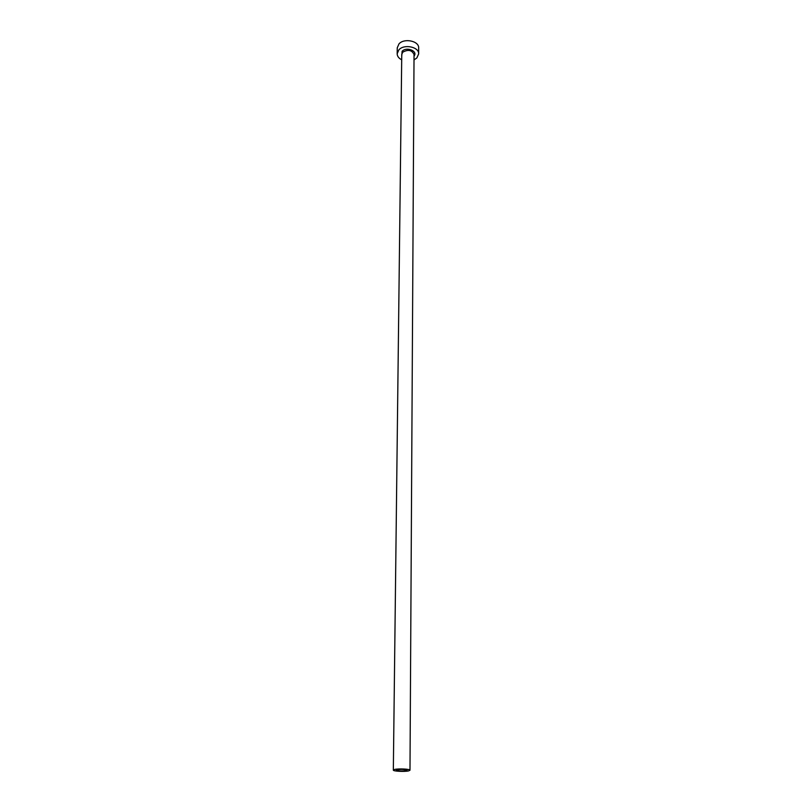 <?xml version="1.0" encoding="UTF-8"?>
<svg xmlns="http://www.w3.org/2000/svg" width="812" height="812" viewBox="0 0 812 812"><rect width="100%" height="100%" fill="white"/><g stroke="black" fill="none" stroke-linecap="round" stroke-linejoin="round"><path stroke-width="1.22" d="M397.109 769.695L396.246 770.121C398.124 770.994 401.432 771.177 406.183 770.649L407.066 770.212C405.178 769.34 401.859 769.157 397.109 769.695M408.619 770.903L409.989 770.233C410.405 769.055 398.641 768.436 394.642 769.441L393.333 770.091C392.947 771.268 404.579 771.877 408.619 770.903M414.008 59.915L416.85 57.956L418.647 53.917C419.205 46.923 404.051 43.746 398.885 49.836L397.169 53.734C397.241 56.261 398.753 58.281 401.696 59.804M418.647 53.917L418.667 48.009C419.225 40.976 404.122 37.799 398.966 43.909L397.251 47.817L397.169 53.734M401.747 55.987L402.113 51.298C406.436 46.335 418.261 51.136 414.039 56.089M409.989 770.233L414.039 54.536C411.928 50.019 408.162 49.227 402.752 52.181L401.757 54.424L393.333 770.091"/></g></svg>
